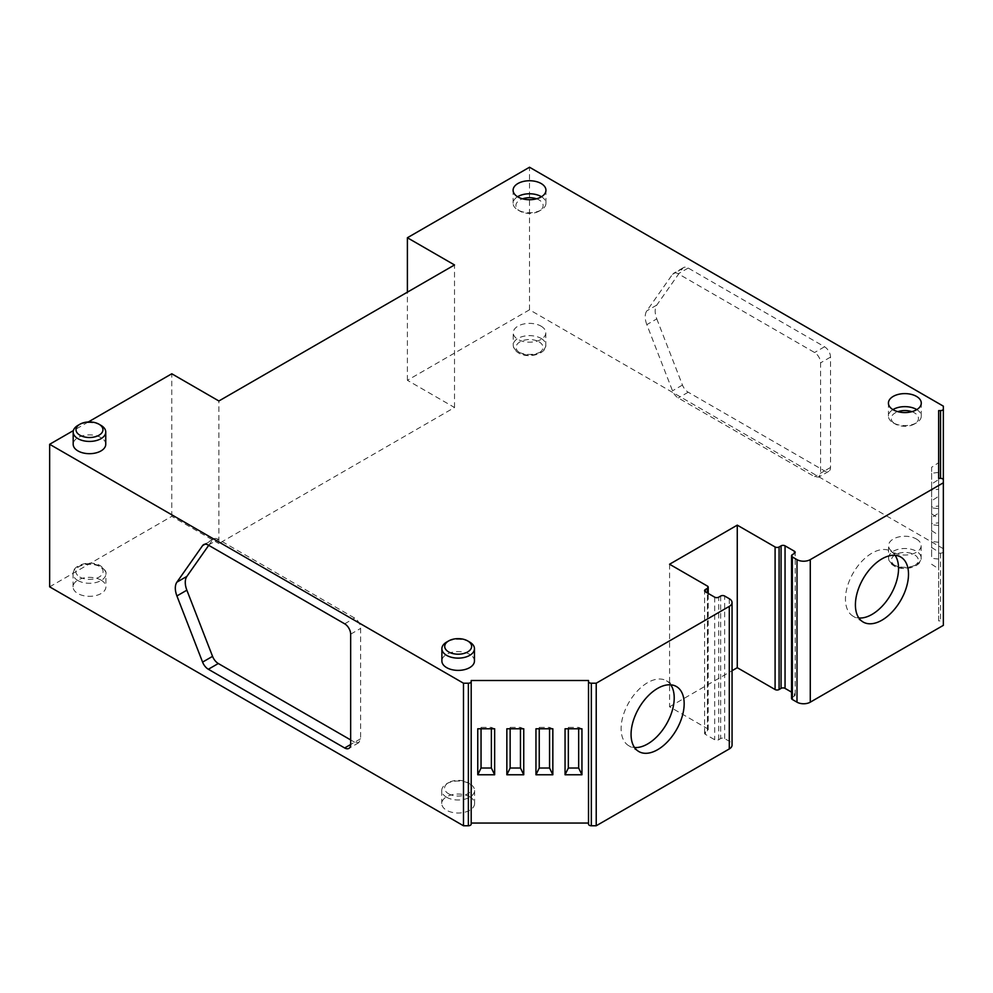 <?xml version="1.0" encoding="UTF-8"?>
<svg xmlns="http://www.w3.org/2000/svg" width="993" height="993" viewBox="0 0 993 993"><rect width="100%" height="100%" fill="white"/><g stroke="black" fill="none" stroke-linecap="round" stroke-linejoin="round"><path stroke-width="0.74" stroke-dasharray="4.96 3.72" d="M943.35 551.537A2.818 1.626 180 0 1 940.532 553.163L938.658 553.163L938.658 620.898L940.532 620.898A2.818 1.626 180 0 1 943.35 622.524L943.35 479.979L943.35 551.537L943.35 548.707L529.517 309.791L407.391 380.294L454.521 407.502L218.894 543.543L218.894 400.986M49.65 586.838L171.777 516.335L218.894 543.543M471.191 823.048L471.191 824.14M588.514 824.14L588.514 680.503M669.567 564.235L669.567 706.78L707.401 728.626A2.818 1.626 0 0 1 708.22 729.768A2.818 1.626 0 0 1 707.401 730.922L705.402 732.064A2.818 1.626 0 0 0 704.583 733.219A2.818 1.626 0 0 0 705.402 734.373L714.699 739.735A2.818 1.626 0 0 0 718.684 739.735L720.67 738.581A2.818 1.626 180 0 1 724.654 738.581L729.296 741.262A9.384 5.424 180 0 1 732.052 745.098M669.567 706.78L732.052 670.709M791.533 698.352A2.818 1.626 180 0 1 792.352 697.198L794.35 696.056A2.818 1.626 0 0 0 795.17 694.901A2.818 1.626 0 0 0 794.35 693.747L791.533 692.121M943.35 622.524L943.35 625.354M541.036 326.138A16.285 9.396 180 0 1 545.802 332.779A16.285 9.396 180 0 1 535.748 341.468A16.285 9.396 180 0 1 517.998 339.432A16.285 9.396 180 0 1 513.232 332.779A16.285 9.396 180 0 1 523.286 324.09A16.285 9.396 180 0 1 541.036 326.138M916.365 539A16.285 9.396 180 0 1 921.144 545.641A16.285 9.396 180 0 1 911.09 554.33A16.285 9.396 180 0 1 893.34 552.294A16.285 9.396 180 0 1 888.574 545.641A16.285 9.396 180 0 1 898.628 536.965A16.285 9.396 180 0 1 916.365 539M469.788 796.833A16.422 9.483 180 0 1 474.592 803.536A16.422 9.483 180 0 1 464.451 812.299A16.422 9.483 180 0 1 446.552 810.238A16.422 9.483 180 0 1 441.748 803.536A16.422 9.483 180 0 1 451.889 794.772A16.422 9.483 180 0 1 469.788 796.833M101.087 580.135A16.422 9.483 180 0 1 105.903 586.838A16.422 9.483 180 0 1 95.762 595.601A16.422 9.483 180 0 1 77.864 593.541A16.422 9.483 180 0 1 73.048 586.838A16.422 9.483 180 0 1 83.189 578.075A16.422 9.483 180 0 1 101.087 580.135M446.552 797.218A16.422 9.483 0 0 0 464.451 799.266A16.422 9.483 0 0 0 474.592 790.502A16.422 9.483 0 0 0 469.788 783.8L469.788 783.8A16.422 9.483 0 0 0 446.552 783.8A16.422 9.483 0 0 0 441.748 790.502A16.422 9.483 0 0 0 446.552 797.218M448.551 793.767A13.617 7.857 0 0 0 467.79 793.767A13.617 7.857 0 0 0 467.79 782.658L469.788 783.8L467.79 782.658A13.617 7.857 0 0 0 448.551 782.658A13.617 7.857 0 0 0 448.551 793.767M407.391 380.294L407.391 292.165M454.521 407.502L454.521 264.957M529.517 309.791L529.517 167.234M171.777 516.335L171.777 373.778M88.29 421.975L73.383 430.59M943.35 548.707L943.35 406.162M656.783 318.89L682.464 385.061A9.384 5.424 -120 0 0 688.211 392.21L824.55 470.918A8.453 4.878 -120 0 0 828.77 471.34A8.453 4.878 -120 0 0 830.52 467.48L830.52 357.108A8.453 4.878 60 0 0 824.55 346.768L688.211 268.048A9.384 5.424 60 0 0 683.519 267.589A9.384 5.424 60 0 0 682.464 268.569L656.783 305.087A16.893 9.756 -120 0 0 656.783 318.89L646.828 324.637L672.509 390.808A9.384 5.424 -120 0 0 678.256 397.957L814.558 476.652L818.815 477.087L820.566 473.189L820.566 362.855A8.453 4.878 -120 0 0 814.583 352.515L678.256 273.795A9.384 5.424 -120 0 0 673.564 273.336A9.384 5.424 -120 0 0 672.509 274.316L646.828 310.834A16.893 9.756 -120 0 0 646.828 324.637M105.755 444.293A16.285 9.396 0 0 0 100.988 437.64A16.285 9.396 0 0 0 83.238 435.604A16.285 9.396 0 0 0 73.184 444.293M474.455 660.99A16.285 9.396 0 0 0 469.689 654.337A16.285 9.396 0 0 0 451.939 652.302A16.285 9.396 0 0 0 441.885 660.99M100.988 425.376A16.285 9.396 0 0 0 77.963 425.376M469.689 642.074A16.285 9.396 0 0 0 446.651 642.074M916.787 409.613A16.422 9.483 180 0 1 921.281 416.129A16.422 9.483 180 0 1 916.465 422.832A16.422 9.483 180 0 1 893.241 422.832L893.241 422.832A16.422 9.483 180 0 1 888.425 416.129A16.422 9.483 180 0 1 892.918 409.613M911.835 411.673A13.617 7.857 180 0 1 914.479 412.865A13.617 7.857 180 0 1 914.479 423.974A13.617 7.857 180 0 1 895.227 423.974L893.241 422.832L895.227 423.974A13.617 7.857 180 0 1 897.871 411.673M536.505 198.811A13.617 7.857 180 0 1 539.149 200.003A13.617 7.857 180 0 1 539.149 211.112A13.617 7.857 180 0 1 519.898 211.112L519.898 211.112A13.617 7.857 180 0 1 522.541 198.811M541.458 196.738A16.422 9.483 180 0 1 545.951 203.255A16.422 9.483 180 0 1 541.135 209.97A16.422 9.483 180 0 1 517.899 209.97L517.899 209.97A16.422 9.483 180 0 1 513.096 203.255A16.422 9.483 180 0 1 517.576 196.738M519.898 211.112L517.899 209.97L519.898 211.112M895.078 555.298A37.548 21.672 120 0 0 890.771 551.252A37.548 21.672 120 0 0 861.837 561.318A37.548 21.672 120 0 0 845.453 599.102A37.548 21.672 120 0 0 853.223 616.293A37.548 21.672 120 0 0 858.883 617.994M670.747 684.81A37.548 21.672 120 0 0 666.44 680.776A37.548 21.672 120 0 0 637.506 690.83A37.548 21.672 120 0 0 621.109 728.626A37.548 21.672 120 0 0 628.892 745.805A37.548 21.672 120 0 0 634.539 747.518M494.651 728.788L491.374 727.397L481.046 727.397L477.757 728.788M491.374 728.788L491.374 727.397M581.948 728.788L578.658 727.397L568.331 727.397L565.054 728.788M552.84 728.788L549.563 727.397L539.236 727.397L535.959 728.788M523.745 728.788L520.469 727.397L510.141 727.397L506.852 728.788M578.658 728.788L578.658 727.397M568.331 727.397L568.331 728.788M549.563 728.788L549.563 727.397M539.236 727.397L539.236 728.788M520.469 728.788L520.469 727.397M510.141 727.397L510.141 728.788M481.046 727.397L481.046 728.788M360.608 738.742L350.653 744.527L354.6 742.205L358.858 742.64L360.608 738.742L360.608 628.42A8.453 4.878 -120 0 0 354.625 618.068L218.299 539.36A9.384 5.424 -120 0 0 213.607 538.889A9.384 5.424 -120 0 0 212.552 539.869L208.716 545.318M354.6 742.205L350.653 739.922M938.658 620.898L938.658 462.688L931.62 467.269L931.62 507.882L938.658 508.677M938.658 553.163L938.658 462.688M938.658 479.495L938.658 535.227L938.658 479.495L931.62 484.063L931.62 490.021L938.658 489.239M938.658 496.289L938.658 552.021L938.658 496.289L931.62 500.869L931.62 506.827L938.658 506.045M938.658 513.083L938.658 568.815L938.658 513.083L931.62 517.663L931.62 523.621L938.658 522.839M938.658 472.445L931.62 473.227L931.62 467.269M938.658 559.071L931.62 558.289L931.62 517.663M931.62 523.621L931.62 558.289M931.62 564.247L938.658 568.815M938.658 542.265L931.62 541.483L931.62 500.869M931.62 506.827L931.62 541.483M931.62 547.441L938.658 552.021M938.658 525.471L931.62 524.689L931.62 484.063M931.62 490.021L931.62 524.689M931.62 530.647L938.658 535.227M931.62 473.227L931.62 507.882M931.62 513.853L938.658 518.42M77.864 580.52A16.422 9.483 0 0 0 95.762 582.568A16.422 9.483 0 0 0 105.903 573.805A16.422 9.483 0 0 0 101.087 567.102A16.422 9.483 0 0 0 83.189 565.054A16.422 9.483 0 0 0 73.048 573.805A16.422 9.483 0 0 0 77.864 580.52M79.85 577.07A13.617 7.857 0 0 0 99.101 577.07A13.617 7.857 0 0 0 99.101 565.96A13.617 7.857 0 0 0 79.85 565.96A13.617 7.857 0 0 0 79.85 577.07M541.036 338.39A16.285 9.396 180 0 1 545.802 345.043A16.285 9.396 180 0 1 535.748 353.731A16.285 9.396 180 0 1 517.998 351.696A16.285 9.396 180 0 1 513.232 345.043A16.285 9.396 180 0 1 523.286 336.354A16.285 9.396 180 0 1 541.036 338.39M539.05 341.84A13.468 7.783 180 0 1 539.05 352.838A13.468 7.783 180 0 1 519.997 352.838A13.468 7.783 180 0 1 519.997 341.84A13.468 7.783 180 0 1 539.05 341.84M895.326 565.712A13.468 7.783 180 0 1 895.326 554.715A13.468 7.783 180 0 1 914.379 554.715A13.468 7.783 180 0 1 914.379 565.712A13.468 7.783 180 0 1 895.326 565.712M893.34 564.558A16.285 9.396 180 0 1 888.574 557.905A16.285 9.396 180 0 1 898.628 549.216A16.285 9.396 180 0 1 916.365 551.264A16.285 9.396 180 0 1 921.144 557.905A16.285 9.396 180 0 1 911.09 566.593A16.285 9.396 180 0 1 893.34 564.558M656.783 305.087L646.828 310.834M824.55 470.918L814.558 476.652M688.211 392.21L678.256 397.957M682.464 385.061L672.509 390.808M830.52 467.48L820.566 473.189M830.52 357.108L820.566 362.855M824.55 346.768L814.583 352.515M688.211 268.048L678.256 273.795M682.464 268.569L672.509 274.316M729.296 598.717L729.296 741.262M724.654 738.581L724.654 596.036M707.401 586.069L707.401 728.626M720.67 596.036L720.67 738.581M718.684 739.735L718.684 597.178M714.699 597.178L714.699 739.735M705.402 734.373L705.402 732.064M707.401 730.922L707.401 592.97M792.352 697.198L792.352 554.653M794.35 693.747L794.35 696.056M350.653 634.167L360.608 628.42M205.017 544.214L212.552 539.869M208.344 545.107L218.299 539.36M344.67 623.815L354.625 618.068M940.532 553.163L940.532 620.898M73.048 586.838L73.048 573.805C72.055 564.943 90.686 559.63 100.504 565.811C104.861 569.361 106.661 572.03 105.903 573.805L105.903 586.838M545.802 332.779L545.802 345.043C546.795 353.831 528.338 359.118 518.582 352.987C515.069 350.852 513.282 348.195 513.232 345.043L513.232 332.779M921.144 545.641L921.144 557.905C922.137 566.705 903.667 571.993 893.923 565.849C890.398 563.714 888.611 561.07 888.574 557.905L888.574 545.641M474.592 790.502L474.592 803.536M448.551 782.658L446.552 783.8M441.748 790.502L441.748 803.536M828.77 471.34L818.815 477.087M683.519 267.589L673.564 273.336M921.281 416.129L921.281 403.096M914.479 423.974L916.465 422.832M888.425 416.129L888.425 403.096M539.149 211.112L541.135 209.97M513.096 203.255L513.096 190.234M545.951 203.255L545.951 190.234M863.178 622.04L853.223 616.293M890.771 551.252L900.725 557.011M638.847 751.552L628.892 745.805M666.44 680.776L676.394 686.523M704.583 733.219L704.583 590.674M708.22 729.768L708.22 593.442M795.17 694.901L795.17 552.344M358.858 742.64L348.903 748.387M213.607 538.889L203.639 544.636"/><path stroke-width="1.49" d="M463.483 825.766L49.65 586.838L49.65 444.293L463.483 683.209L463.483 825.766L468.373 825.766L468.373 683.209L463.483 683.209M729.296 606.375A9.384 5.424 0 0 0 732.052 602.552L732.052 745.098A9.384 5.424 180 0 1 729.296 748.933L729.296 606.375L596.222 683.209L591.332 683.209A2.818 1.626 180 0 1 588.514 681.583L588.514 680.503L471.191 680.503L471.191 824.14A2.818 1.626 180 0 1 468.373 825.766M588.514 823.048L471.191 823.048L471.191 680.503M729.296 748.933L596.222 825.766L591.332 825.766A2.818 1.626 180 0 1 588.514 824.14L588.514 681.583M732.052 670.709L737.265 667.693L737.265 525.148L775.099 546.982A2.818 1.626 180 0 0 779.083 546.982L779.083 689.539A2.818 1.626 0 0 1 775.099 689.539L737.265 667.693M791.533 692.121L785.053 688.385A2.818 1.626 0 0 0 781.069 688.385L779.083 689.539M796.994 702.175L796.994 559.63A9.384 5.424 180 0 0 810.276 559.63L943.35 482.797L943.35 625.354L810.276 702.175A9.384 5.424 180 0 1 796.994 702.175L792.352 699.494A2.818 1.626 180 0 1 791.533 698.352L791.533 555.795A2.818 1.626 180 0 1 792.352 554.653L794.35 553.498A2.818 1.626 0 0 0 795.17 552.344A2.818 1.626 0 0 0 794.35 551.202L785.053 545.84A2.818 1.626 0 0 0 781.069 545.84L779.083 546.982M407.391 292.165L407.391 237.749L454.521 264.957L218.894 400.986L171.777 373.778L88.29 421.975M938.658 410.606L938.658 478.353L938.658 410.606L940.532 410.606A2.818 1.626 0 0 0 943.35 408.979L943.35 406.162L529.517 167.234L407.391 237.749M73.383 430.59L49.65 444.293M796.994 559.63L792.352 556.949A2.818 1.626 180 0 1 791.533 555.795M732.052 602.552A9.384 5.424 0 0 0 729.296 598.717L724.654 596.036A2.818 1.626 0 0 0 720.67 596.036L718.684 597.178A2.818 1.626 180 0 1 714.699 597.178L705.402 591.816A2.818 1.626 180 0 1 704.583 590.674A2.818 1.626 180 0 1 705.402 589.519L707.401 588.365A2.818 1.626 0 0 0 708.22 587.223A2.818 1.626 0 0 0 707.401 586.069L669.567 564.235L737.265 525.148M471.191 681.583A2.818 1.626 180 0 1 468.373 683.209M943.35 482.797L943.35 479.979A2.818 1.626 0 0 0 940.532 478.353L938.658 478.353M79.949 424.222L77.963 425.376A16.285 9.396 0 0 0 73.184 432.029L73.184 444.293A16.285 9.396 0 0 0 77.963 450.934A16.285 9.396 0 0 0 95.7 452.969A16.285 9.396 0 0 0 105.755 444.293L105.755 432.029A16.285 9.396 0 0 0 100.988 425.376L99.002 424.222A13.468 7.783 0 0 0 79.949 424.222A13.468 7.783 0 0 0 79.949 435.232A13.468 7.783 0 0 0 99.002 435.232A13.468 7.783 0 0 0 99.002 424.222L100.988 425.376M893.241 409.799A16.422 9.483 0 0 0 911.14 411.859A16.422 9.483 0 0 0 921.281 403.096A16.422 9.483 0 0 0 916.465 396.393A16.422 9.483 0 0 0 898.566 394.333A16.422 9.483 0 0 0 888.425 403.096A16.422 9.483 0 0 0 893.241 409.799M517.899 196.937A16.422 9.483 0 0 0 535.81 198.997A16.422 9.483 0 0 0 545.951 190.234A16.422 9.483 0 0 0 541.135 183.519A16.422 9.483 0 0 0 523.237 181.471A16.422 9.483 0 0 0 513.096 190.234A16.422 9.483 0 0 0 517.899 196.937M448.65 640.919L446.651 642.074A16.285 9.396 0 0 0 441.885 648.727L441.885 660.99A16.285 9.396 0 0 0 446.651 667.631A16.285 9.396 0 0 0 464.401 669.667A16.285 9.396 0 0 0 474.455 660.99L474.455 648.727A16.285 9.396 0 0 0 469.689 642.074L467.691 640.919A13.468 7.783 0 0 0 448.65 640.919A13.468 7.783 0 0 0 448.65 651.917A13.468 7.783 0 0 0 467.691 651.917A13.468 7.783 0 0 0 467.691 640.919L469.689 642.074M441.885 648.727A16.285 9.396 0 0 0 446.651 655.368A16.285 9.396 0 0 0 464.401 657.416A16.285 9.396 0 0 0 474.455 648.727M73.184 432.029A16.285 9.396 0 0 0 77.963 438.67A16.285 9.396 0 0 0 95.7 440.718A16.285 9.396 0 0 0 105.755 432.029M892.918 409.613A16.422 9.483 180 0 1 916.465 409.414A16.422 9.483 180 0 1 916.787 409.613M897.871 411.673A13.617 7.857 180 0 1 911.835 411.673M522.541 198.811A13.617 7.857 180 0 1 536.505 198.811M517.576 196.738A16.422 9.483 180 0 1 541.135 196.552A16.422 9.483 180 0 1 541.458 196.738M596.222 683.209L596.222 825.766M684.165 703.714A37.548 21.672 -60 0 1 667.78 741.498A37.548 21.672 -60 0 1 638.847 751.552A37.548 21.672 -60 0 1 631.064 734.373A37.548 21.672 -60 0 1 647.461 696.59A37.548 21.672 -60 0 1 676.394 686.523A37.548 21.672 -60 0 1 684.165 703.714M908.508 574.19A37.548 21.672 -60 0 1 892.111 611.973A37.548 21.672 -60 0 1 863.178 622.04A37.548 21.672 -60 0 1 855.407 604.849A37.548 21.672 -60 0 1 871.792 567.065A37.548 21.672 -60 0 1 900.725 557.011A37.548 21.672 -60 0 1 908.508 574.19M858.883 617.994A37.548 21.672 120 0 0 898.553 568.443A37.548 21.672 120 0 0 895.078 555.298M634.539 747.518A37.548 21.672 120 0 0 674.21 697.967A37.548 21.672 120 0 0 670.747 684.81M523.745 728.788L523.745 774.763L506.852 774.763L506.852 728.788L523.745 728.788M552.84 728.788L552.84 774.763L535.959 774.763L535.959 728.788L552.84 728.788M581.948 728.788L581.948 774.763L565.054 774.763L565.054 728.788L581.948 728.788M494.651 728.788L494.651 774.763L477.757 774.763L477.757 728.788L494.651 728.788M494.651 774.763L491.374 768.023L491.374 728.788M581.948 774.763L578.658 768.023L578.658 728.788M578.658 768.023L568.331 768.023L565.054 774.763M568.331 728.788L568.331 768.023M552.84 774.763L549.563 768.023L549.563 728.788M549.563 768.023L539.236 768.023L535.959 774.763M539.236 728.788L539.236 768.023M523.745 774.763L520.469 768.023L520.469 728.788M520.469 768.023L510.141 768.023L506.852 774.763M510.141 728.788L510.141 768.023M491.374 768.023L481.046 768.023L477.757 774.763M481.046 728.788L481.046 768.023M208.344 669.257A9.384 5.424 -120 0 1 202.584 662.108L176.915 595.937A16.893 9.756 60 0 1 176.915 582.146L202.584 545.616A9.384 5.424 60 0 1 203.639 544.636A9.384 5.424 60 0 1 208.344 545.107L344.67 623.815A8.453 4.878 60 0 1 350.653 634.167L350.653 744.527A8.453 4.878 -120 0 1 348.903 748.387A8.453 4.878 -120 0 1 344.67 747.977L208.344 669.257L218.299 663.51L350.653 739.922M176.915 595.937L186.87 590.19A16.893 9.756 60 0 1 186.87 576.399L208.716 545.318M186.87 590.19L212.552 656.361A9.384 5.424 -120 0 0 218.299 663.51M943.35 408.979L943.35 479.979M810.276 559.63L810.276 702.175M705.402 589.519L705.402 591.816M707.401 592.97L707.401 588.365M792.352 556.949L792.352 699.494M775.099 689.539L775.099 546.982M794.35 553.498L794.35 551.202M785.053 545.84L785.053 688.385M781.069 688.385L781.069 545.84M591.332 683.209L591.332 825.766M176.915 582.146L186.87 576.399M202.584 662.108L212.552 656.361M344.67 747.977L350.653 744.502M202.584 545.616L205.017 544.214M940.532 478.353L940.532 410.606M708.22 593.442L708.22 587.223"/></g></svg>
